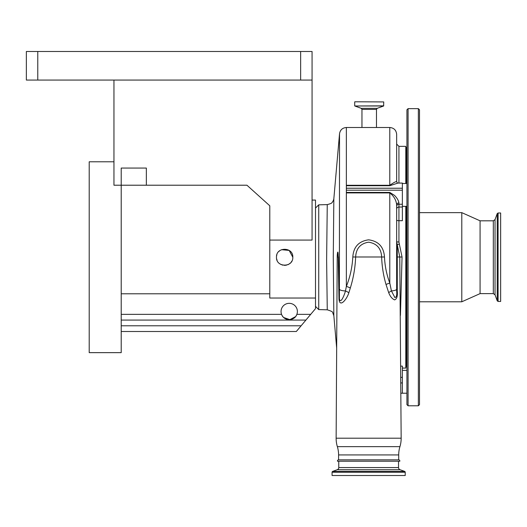 <?xml version="1.0" encoding="UTF-8"?>
<svg xmlns="http://www.w3.org/2000/svg" width="527" height="527" viewBox="0 0 527 527"><rect width="100%" height="100%" fill="white"/><g stroke="black" fill="none" stroke-linecap="round" stroke-linejoin="round"><path stroke-width="0.79" d="M398.531 461.217L398.531 467.574A2.286 2.286 0 0 0 400.039 469.722L404.617 471.388A0.916 0.916 0 0 1 405.217 472.251L405.217 475.506L332.076 475.506L332.076 472.251A0.916 0.916 0 0 1 332.675 471.388L337.254 469.722A2.286 2.286 0 0 0 338.762 467.574L338.762 461.217M398.702 459.847A1.14 1.14 0 0 1 399.822 461.217L337.471 461.217A1.14 1.14 0 0 1 338.591 459.847L398.702 459.847L398.702 454.933A28.57 28.57 0 0 1 399.934 446.646A28.57 28.57 0 0 0 401.159 438.194L399.782 257.024L396.647 241.774L398.932 242.084L402.048 257.018L400.428 315.436M338.591 459.847L338.591 454.933L398.702 454.933M399.341 244.06L397.259 244.699L397.292 291.128C397.74 296.069 396.857 298.993 394.644 299.889C392.193 298.921 390.217 296.523 388.709 292.683L386.021 284.488C383.419 275.549 381.963 266.392 381.647 257.024C381.205 248.428 376.858 243.481 368.597 242.183C360.382 243.54 356.068 248.487 355.646 257.024C355.211 267.63 353.439 277.953 350.33 287.979L348.854 292.755C346.937 299.178 339.546 308.387 338.986 298.901L338.215 257.024C338.143 252.578 337.912 251.142 337.537 252.716A31.429 31.429 0 0 0 337.214 257.024L336.134 438.194A28.57 28.57 0 0 0 337.359 446.646A28.57 28.57 0 0 1 338.591 454.933M337.392 253.869L338.413 256.985L339.395 298.657C340.29 304.804 344.348 295.377 345.462 290.95L346.358 286.398C350.093 277.064 352.24 267.268 352.813 256.998L384.479 256.998C384.888 266.01 386.653 274.705 389.789 283.078L391.423 290.911L394.881 297.564C396.442 297.347 397.035 295.186 396.647 291.088L396.647 289.178A6.858 1.785 180 0 1 391.423 290.911A6.858 2.286 153.9 0 0 388.709 292.683M315.502 208.073L318.736 204.832L318.736 309.593L327.26 309.817L326.621 259.87L327.26 204.608C330.548 203.765 332.162 203.04 332.102 202.421C332.992 201.426 333.571 200.201 333.841 198.745L333.275 257.216L333.841 315.673L336.674 348.051M292.808 257.216C293.315 246.695 275.983 246.662 276.477 257.216C275.97 267.742 293.315 267.749 292.808 257.216L289.171 250.417L281.484 249.686M280.114 250.424L278.816 251.498M276.879 254.679L276.603 255.812M312.07 200.069L315.502 200.069L315.502 298.025L269.784 298.025L269.784 240.068L312.07 240.068L312.07 80.064L26.35 80.064L26.35 51.494L37.779 51.494L37.779 80.064M300.647 80.064L300.647 51.494L312.07 51.494L312.07 80.064M300.647 51.494L37.779 51.494M113.951 80.064L113.951 185.214L121.21 185.214L121.21 352.649L89.208 352.649L89.208 161.782L113.951 161.782M146.354 185.214L121.21 185.214L121.21 168.067L146.354 168.067L146.354 185.214L246.939 185.214L269.784 205.787L269.784 240.068M315.502 298.025L315.502 308.644L310.706 314.355L296.866 314.355A8.162 8.162 0 0 1 281.049 311.503A8.162 8.162 0 0 1 289.218 303.335A8.162 8.162 0 0 1 296.866 314.355C294.494 321.351 283.928 321.351 281.57 314.355L121.21 314.355M269.784 293.789L121.21 293.789M310.706 314.355L305.91 320.073L121.21 320.073M305.91 320.073L296.319 331.503L121.21 331.503M282.116 315.541L282.854 316.615M283.704 317.524L289.876 319.639L295.561 316.641M296.299 315.561L296.826 314.461M276.662 258.922L277.09 260.312M280.786 264.409L282.986 265.206M284.376 265.377L286.457 265.173M287.768 264.758L288.381 264.475M289.198 263.994L290.515 262.887M291.312 261.926L291.826 261.096M400.731 366.12L402.364 366.12L402.364 393.221L400.889 393.221M389.789 185.715L389.789 127.494C393.952 127.903 396.238 130.189 396.647 134.352L396.647 181.65C397.213 182.849 397.641 183.324 397.938 183.08L389.789 185.715L346.358 185.715L346.358 185.28L389.789 185.28C393.853 182.513 396.139 181.308 396.647 181.65M397.938 183.08L402.364 183.08L402.364 188.225L346.358 188.225L346.358 185.715M402.364 188.225L402.364 220.708L398.932 220.708L398.932 242.084M346.358 188.225L346.358 190.201L402.364 190.201M398.932 202.954A2.286 1.693 180 0 0 396.647 204.647C396.12 200.016 393.834 196.103 389.789 192.915L346.358 192.915L346.358 192.427L389.789 192.427L394.446 195.346C397.009 197.875 398.504 200.412 398.932 202.954L398.932 207.045L402.364 207.045M346.358 192.427L346.358 190.201M396.647 204.647L396.647 289.178M402.364 368.077L405.79 368.077L405.79 206.353M405.79 183.495L405.79 146.354L398.932 146.354L398.932 183.08M406.93 404.65L406.93 109.781L408.076 108.641L408.076 405.79L406.93 404.65M419.505 208.639L419.505 181.209M418.359 108.641L418.359 405.79L419.505 404.65L419.505 109.781L418.359 108.641L408.076 108.641M493.318 293.618L493.318 220.813L495.037 219.607L495.037 294.817L493.318 293.618L480.077 293.618L461.79 301.787L461.79 212.644L419.505 212.644M480.077 293.618L480.077 220.813L461.79 212.644M498.087 212.987L498.087 301.444L500.65 301.444L500.65 212.987L498.087 212.987L497.231 213.587L497.231 300.845L495.037 294.817M338.986 298.901A6.858 0.837 177.7 0 0 339.395 298.657L339.526 133.753L333.841 198.751M352.813 256.998C353.492 246.926 358.755 241.201 368.59 239.825C378.478 241.135 383.775 246.86 384.479 256.998M350.33 287.979A6.858 1.469 18.5 0 0 346.358 286.398L346.358 127.494L389.789 127.494M354.849 101.783L383.735 101.928L354.849 101.783M348.854 292.755A6.858 1.976 22.6 0 0 345.462 290.95A6.858 1.785 0 0 1 339.526 289.336M386.021 284.488A6.858 1.304 162.3 0 1 389.789 283.078L389.789 192.427M397.292 291.128L396.647 291.088M405.217 472.251L332.076 472.251M404.617 471.388L332.675 471.388M400.039 469.722L337.254 469.722M398.531 467.574L338.762 467.574M337.359 446.646L399.934 446.646M336.134 438.194L401.159 438.194M337.214 257.024L338.413 256.985M396.647 256.985L402.048 257.018M301.115 325.785L121.21 325.785M400.83 382.931L402.364 382.931M402.364 204.252L398.932 204.252A2.286 1.983 180 0 0 396.647 206.235M400.797 377.345L402.364 377.345M396.647 209.021A2.286 1.983 180 0 1 398.932 207.045L398.932 220.708A2.286 0.751 180 0 1 396.647 219.957M406.93 366.93L406.363 366.93L406.363 206.353M406.363 183.495L406.363 147.494L405.79 148.067M361.963 127.494L361.963 109.392L376.476 109.392L377.227 108.318L383.636 105.986L383.735 101.928M361.963 109.392L361.206 108.318L377.227 108.318M361.206 108.318L354.803 105.986L383.636 105.986M354.803 105.986L383.735 105.848M327.26 309.817C331.279 311.022 333.104 312.024 332.748 312.821L333.841 315.673M315.502 306.358L318.736 309.593M318.736 204.832L327.254 204.614M406.93 393.221L402.364 393.221M406.93 206.353L402.364 206.353M406.93 183.495L402.364 183.495M406.93 370.362L402.364 370.362M398.932 146.354L396.647 144.069M406.363 366.93L405.79 366.357M418.359 405.79L408.076 405.79M461.79 301.787L419.505 301.787M498.087 301.444L497.231 300.845M495.037 219.607L497.231 213.587M493.318 220.813L480.077 220.813M406.93 147.494L406.363 147.494M346.358 127.494C342.471 127.824 340.192 129.912 339.526 133.753M354.704 105.848L354.704 101.928M376.476 127.494L376.476 109.392"/></g></svg>
